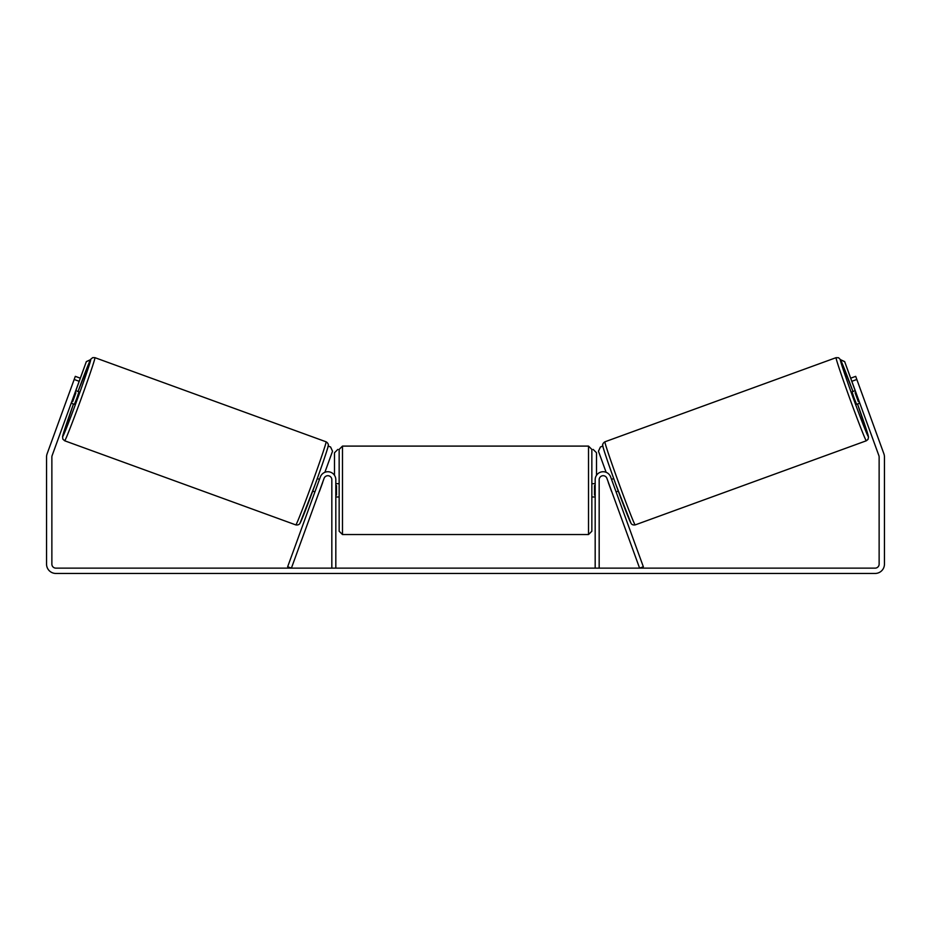 <?xml version="1.0" encoding="UTF-8"?>
<svg xmlns="http://www.w3.org/2000/svg" width="931" height="931" viewBox="0 0 931 931"><rect width="100%" height="100%" fill="white"/><g stroke="black" fill="none" stroke-linecap="round" stroke-linejoin="round"><path stroke-width="1.4" d="M320.345 476.963A7.983 7.983 0 0 1 335.823 479.686L335.823 568.131L331.832 568.131L331.832 479.686A3.992 3.992 0 0 0 324.093 478.325L291.403 568.131L287.656 566.77L320.345 476.963M610.655 476.963A7.983 7.983 0 0 0 595.177 479.686L595.177 568.131L599.168 568.131L599.168 479.686A3.992 3.992 0 0 1 606.907 478.325L639.597 568.131L643.344 566.77L610.655 476.963M866.319 440.782L635.175 524.909A44.223 1.094 -110 0 1 619.022 483.724A44.223 1.094 -110 0 1 604.929 441.794L836.073 357.667A44.223 1.094 70 0 0 850.166 399.597A44.223 1.094 70 0 0 866.319 440.782L868.006 439.409L868.507 437.035L857.532 403.996A40.894 1.012 -110 0 1 868.309 436.511A40.894 1.012 -110 0 1 853.366 398.433A40.894 1.012 -110 0 1 840.332 359.657A40.894 1.012 -110 0 1 852.982 391.497L840.472 359.657L838.587 357.748L836.073 357.667M859.79 403.17L856.59 404.333L854.158 398.142L852.04 391.835L855.24 390.671M860.547 389.693L864.492 400.516M611.539 479.372L613.715 478.581M616.078 491.871L618.265 491.079M608.432 482.526L607.78 480.745M612.179 481.164L615.438 490.09M611.679 491.452L612.33 493.232M608.327 482.561L611.574 491.487M855.892 392.463L855.089 392.754L858.335 401.68L859.138 401.389M858.335 401.68L855.089 392.754M79.17 381.303L74.166 379.476L75.306 376.357L80.31 378.172L52.113 455.643A3.992 3.992 0 0 0 51.868 457.005L51.868 564.139A3.992 3.992 0 0 0 55.86 568.131L875.14 568.131A3.992 3.992 0 0 0 879.132 564.139L879.132 457.005A3.992 3.992 0 0 0 878.887 455.643L850.69 378.172L855.694 376.357L856.834 379.476L851.83 381.303M74.166 379.476L47.109 453.816A9.31 9.31 0 0 0 46.55 457.005L46.55 564.139A9.31 9.31 0 0 0 55.86 573.449L875.14 573.449A9.31 9.31 0 0 0 884.45 564.139L884.45 457.005A9.31 9.31 0 0 0 883.891 453.816L856.834 379.476M339.152 490.323L339.152 449.429L342.48 446.1L342.48 534.545L339.152 531.229L339.152 490.323M342.48 534.545L588.52 534.545L588.52 446.1L591.848 449.429L591.848 490.323L591.848 483.678L595.177 483.678M335.823 485.575L336.487 485.575L336.487 495.071L335.823 495.071M595.177 495.071L594.513 495.071L594.513 485.575L595.177 485.575M595.177 496.979L591.848 496.979L591.848 490.323L591.848 531.229L588.52 534.545M334.497 475.276L334.497 452.757L337.825 449.429M593.175 449.429L596.503 452.757L596.503 475.276M855.17 390.694L844.661 361.612L840.472 359.657M850.69 378.172L844.661 361.612M602.834 446.1L600.437 446.961L598.458 451.232L606.116 472.273M840.518 359.738L844.592 361.647M326.071 441.794L94.927 357.667A44.223 1.094 110 0 1 80.834 399.597A44.223 1.094 110 0 1 64.681 440.782L295.825 524.909A44.223 1.094 -70 0 0 311.978 483.724A44.223 1.094 -70 0 0 326.071 441.794C327.456 442.644 328.189 443.645 328.282 444.797C329.527 443.4 323.22 462.37 315.027 484.807L299.91 523.443C299.13 524.677 297.769 525.165 295.825 524.909M71.21 403.17L74.41 404.333L76.842 398.142L78.96 391.835L75.76 390.671M75.108 392.463L75.911 392.754L72.665 401.68L71.862 401.389M322.568 482.526L323.22 480.745M319.461 479.372L317.285 478.581M314.922 491.871L312.735 491.079M318.67 493.232L319.321 491.452M318.821 481.164L315.562 490.09M322.673 482.561L319.426 491.487M70.453 389.693L66.508 400.516M72.665 401.68L75.911 392.754M75.83 390.694L86.339 361.612L90.528 359.657M80.31 378.172L86.339 361.612M328.166 446.1L330.563 446.961L332.542 451.232L324.884 472.273M90.482 359.738L86.408 361.647M602.939 446.054A40.894 1.012 70 0 0 615.985 484.83A40.894 1.012 70 0 0 630.915 522.919M64.681 440.782L62.808 439.095L62.586 436.43L73.468 403.996A40.894 1.012 -70 0 0 62.691 436.511A40.894 1.012 -70 0 0 77.634 398.433A40.894 1.012 -70 0 0 90.668 359.657A40.894 1.012 -70 0 0 78.018 391.497L90.842 359.122L92.751 357.62L94.927 357.667M328.061 446.054A40.894 1.012 110 0 1 315.015 484.83A40.894 1.012 110 0 1 300.085 522.919M635.175 524.909C633.231 525.165 631.87 524.677 631.09 523.443L615.973 484.807C607.78 462.37 601.473 443.4 602.718 444.797C602.811 443.645 603.544 442.644 604.929 441.794M588.52 446.1L342.48 446.1M339.152 483.678L335.823 483.678M339.152 496.979L335.823 496.979"/></g></svg>
